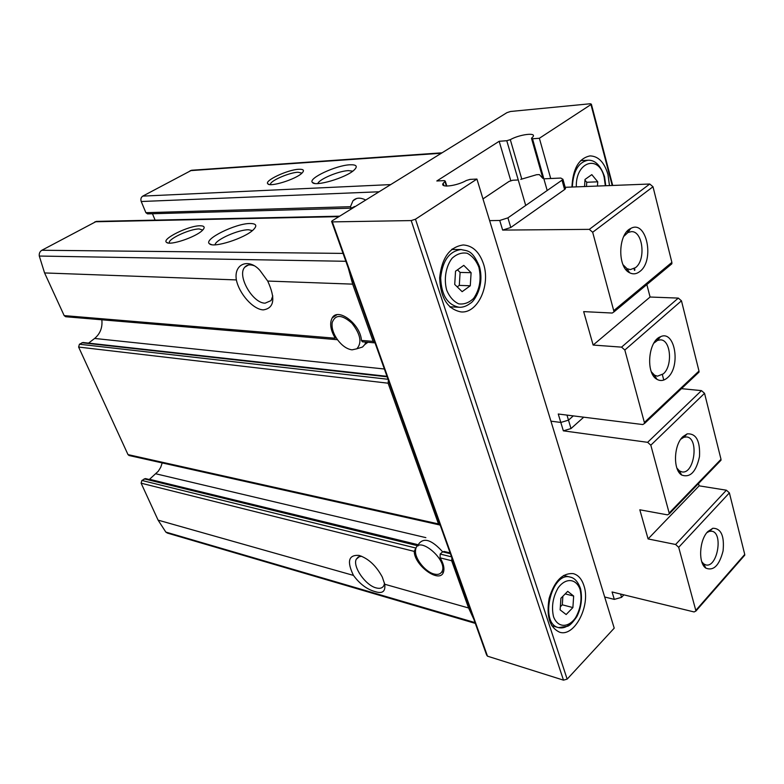 <?xml version="1.0" encoding="UTF-8"?>
<svg xmlns="http://www.w3.org/2000/svg" width="784" height="784" viewBox="0 0 784 784"><rect width="100%" height="100%" fill="white"/><g stroke="black" fill="none" stroke-linecap="round" stroke-linejoin="round"><path stroke-width="1.18" d="M590.96 104.556L539.372 138.268L532.503 138.778L531.493 138.278L532.973 136.769C536.638 132.192 519.488 134.436 510.306 139.65L506.778 140.718L499.173 141.287L436.815 180.977L444.391 180.614L445.283 181.153L443.195 183.28C439.52 188.101 456.513 186.131 466.323 180.506L470.057 179.389L476.917 179.066L415.471 219.206L411.208 220.578L332.318 221.892L331.593 221.382L332.396 220.676L506.944 112.651L510.502 111.485L590.303 103.753L591.381 104.194L590.96 104.556L612.206 185.475M550.711 178.507L539.372 138.268M571.938 187.033C572.869 168.648 578.886 158.27 589.999 155.898C598.368 156.134 604.356 162.327 607.963 174.469L609.482 185.583M583.894 585.57C590.95 605.307 574.545 637.441 559.59 632.188C549.623 627.494 546.134 616.204 549.143 598.319C554.396 581.091 562.432 572.859 573.251 573.623C578.18 574.956 581.728 578.935 583.894 585.57M476.917 179.066L614.215 628.16L567.165 679.13L563.49 680.149L487.501 656.179L486.619 655.012L331.75 221.813M483.463 263.816C490.794 285.141 477.76 313.629 461.021 311.924C447.615 309.249 440.49 297.9 439.657 277.859C441.784 257.858 449.653 246.891 463.275 244.961C472.625 245.608 479.357 251.889 483.463 263.816M348.331 268.216L352.653 284.141L373.145 341.383L374.781 342.863L362.394 341.814L361.424 340.413C360.62 324.243 337.835 306.985 332.161 317.971C329.447 323.253 330.476 330.005 335.248 338.227L64.17 315.609L65.689 316.736L337.492 339.717M443.499 571.938L442.264 572.124M450.408 553.729L442.637 551.828L440.167 554.043L440.108 557.845C443.45 563.412 444.597 568.077 443.538 571.85C440.285 584.198 414.491 565.95 414.217 551.387L141.12 483.189L158.094 520.135L165.826 532.081L167.384 533.081L475.31 623.388M141.12 483.189L141.884 480.455L415.883 548.045L414.217 551.387M88.553 343.127L94.629 338.453C100.225 333.739 102.626 327.526 101.842 319.794M451.917 557.943L451.662 560.736L468.577 607.972L473.761 619.056M141.884 480.455L145.432 478.583L418.44 545.164M418.793 543.831C423.938 537.236 431.886 539.902 442.637 551.828L444.254 551.475M149.283 479.524L158.309 471.213L160.7 467.323L162.21 462.932M339.668 216.178L96.403 221.392L41.866 250.253C39.827 251.527 38.975 253.448 39.298 256.045L44.58 272.94L64.17 315.609M155.114 220.128L152.459 213.738M145.883 212.68L147.529 213.875L351.32 208.162L350.458 206.692L145.883 212.68L141.228 201.517C140.473 199.146 140.983 197.343 142.776 196.108L191.59 170.255L442.029 152.821M388.041 379.28L79.429 344.235L78.616 347.057L127.998 454.602L129.076 455.514L440.157 525.064M79.429 344.235L82.977 342.5L386.982 376.32M388.374 380.22L388.109 383.2L438.491 523.928L439.608 525.064M384.728 584.247L382.308 577.063C376.163 565.705 368.392 558.482 359.003 555.395C348.547 554.719 346.695 561.383 353.466 575.407C359.817 584.031 367.039 589.431 375.144 591.606C382.445 593.958 385.64 591.508 384.728 584.247L468.577 607.972M250.214 223.509C256.388 223.597 257.417 225.694 253.291 229.82C244.745 238.326 213.248 248.342 209.485 243.785C202.987 239.443 235.817 223.234 250.214 223.509M200.106 225.782C204.526 225.831 205.32 227.34 202.497 230.29C196.127 237.052 169.697 245.931 166.561 242.383C161.181 239.1 188.768 225.537 200.106 225.782M254.036 265.678C250.018 264.257 246.94 264.757 244.794 267.187C236.719 275.439 252.546 303.31 265.119 303.173L271.068 300.595L272.803 295.94M352.653 284.141L267.707 281.054L259.974 270.48C249.077 257.877 233.554 263.512 236.366 279.917L44.58 272.94M298.743 169.275C303.604 169.089 304.682 170.363 301.977 173.117C295.95 179.281 269.98 187.396 267.824 183.819C263.963 180.781 287.699 169.667 298.743 169.275M349.889 164.787C356.573 164.532 357.984 166.296 354.123 170.059C346.107 177.801 314.884 187.004 312.385 182.427C307.828 178.468 335.964 165.316 349.889 164.787M267.707 281.054C275.713 298.616 274.253 308.22 263.306 309.876C253.291 309.611 239.238 293.941 236.366 279.917M361.62 556.248L358.308 556.924L356.259 559.247C352.447 566.509 365.452 585.295 376.075 587.882C380.113 588.96 382.778 588.039 384.062 585.129L384.513 583.188M354.642 206.476L351.32 208.152M365.726 200.047C360.385 197.343 356.142 197.568 352.996 200.733L350.458 206.692M317.824 183.544L317.834 183.515C319.117 179.222 338.688 170.971 348.341 170.618L352.771 171.157M215.032 244.814L215.11 244.49C216.217 239.424 238.689 229.555 248.508 229.761L252.419 230.574M270.431 184.603L270.509 183.946C271.421 180.251 289.541 172.539 297.949 172.235L301.987 173.107M169.256 243.099L169.246 242.266C169.942 237.954 190.728 228.752 199.224 228.948L202.723 230.065M510.776 180.643L499.173 141.287M434.16 574.035C437.305 574.829 439.667 574.358 441.225 572.614C450.624 561.932 416.765 532.914 415.54 550.417L415.51 550.838C414.785 558.747 425.467 572.046 434.16 574.035M352.055 349.85L356.828 348.802C362.198 342.765 360.552 334.229 351.898 323.184C341.922 314.443 335.356 314.237 332.191 322.547C331.475 327.986 333.327 333.817 337.737 340.04C342.245 345.871 347.018 349.145 352.055 349.85M358.749 348.204L362.541 347.008L364.854 344.49L365.795 342.108M560.913 598.251L560.139 609.903L566.156 614.529L572.888 607.571L573.663 596.046L567.714 591.342L560.913 598.251M451.045 306.848L450.379 307.338M452.299 248.949L452.936 249.479M455.543 271.205L454.72 284.445L462.139 291.677L470.282 285.768L471.106 272.685L463.785 265.364L455.543 271.205M597.457 186.043L597.741 181.81L591.812 174.636L585.011 179.448L584.541 186.543M560.344 606.796L562.295 604.807L572.888 607.571M565.195 593.9L573.663 596.046M562.295 604.807L562.873 596.271M586.471 186.474L586.755 182.26L597.741 181.81M586.755 182.26L584.972 180.134M457.219 286.885L459.297 285.386L470.282 285.768M459.297 285.386L460.1 272.42L471.106 272.685M460.1 272.42L457.484 269.833M698.524 483.542L699.122 485.835L726.396 490.206L729.385 492.881L744.741 554.435L743.928 556.121M681.463 388.658L701.464 390.618L704.542 393.313L721.006 459.297L719.986 461.257M726.396 490.206L675.612 544.488L678.699 547.32L695.957 611.01L694.095 611.951L612.069 591.969L614.313 599.388L604.689 596.996M675.612 544.488L648.084 538.931L639.822 509.796L667.507 514.863L669.369 513.794L650.818 445.194L647.633 442.323L563.343 430.837L571.007 428.554L583.727 417.186M489.628 220.627L499.731 220.471L502.642 230.084L589.313 229.359L592.675 232.26L614.039 311.836L612.235 313.041L583.668 311.62L593.135 345.058L621.565 347.136L624.828 350.017L644.615 423.399L642.772 424.556L558.257 414.011L560.805 422.449L550.936 421.165L560.805 422.449L568.488 420.155L560.805 422.449L563.343 430.837M707.756 531.621L712.832 528.259C721.094 528.328 724.504 535.874 723.073 550.897C719.31 565.489 713.558 571.222 705.816 568.106C698.083 563.098 699.289 540.088 707.756 531.621M682.962 436.6L687.166 433.875C696.163 433.287 700.269 440.853 699.495 456.572C696.123 471.929 690.175 478.073 681.649 475.026C672.868 469.881 673.691 444.891 682.962 436.6M680.796 439.197L683.932 437.247L686.598 436.953C699.338 437.825 694.428 474.575 681.923 471.899L679.424 470.88L676.915 468.126M706.884 532.63L709.451 531.336L711.784 531.229C723.563 532.669 717.36 568.077 705.845 564.911L703.709 563.912L701.758 561.707M573.31 415.892L568.488 420.155L573.31 415.892M623.897 594.85L621.555 597.349L614.313 599.388M699.122 485.835L648.084 538.931M670.389 265.012L671.859 263.796L671.878 262.395L653.003 186.749L649.75 184.024L565.166 187.298M646.849 284.572L650.083 297.028L678.307 298.096L681.463 300.811L698.985 371.038L699.005 372.116L697.76 373.292M499.731 220.471L507.914 217.864L562.01 180.173L562.941 179.301L560.815 178.056L544.919 178.772M639.881 271.45C636.51 274.106 633.08 274.537 629.591 272.744C617.263 267.226 618.057 233.916 630.708 228.477C646.506 219.246 655.032 260.455 639.881 271.45M517.254 180.036L512.795 180.232L509.022 181.447L482.983 198.911M502.642 230.084L510.796 227.487L564.607 189.532L565.538 188.65L565.254 187.601M667.586 377.643C664.028 380.789 660.481 381.338 656.923 379.289C645.467 373.38 648.221 340.766 660.549 336.708C674.955 329.682 681.071 366.461 667.586 377.643M653.827 343.176L657.521 340.383L660.53 339.854C670.839 339.756 672.917 365.981 663.303 373.87L657.433 376.183L654.562 375.193L651.386 371.861M623.741 236.435L627.945 232.515L631.306 231.643C642.909 230.721 646.202 260.004 635.481 267.667L630.336 269.598L627.033 268.687L623.045 264.737M542.861 178.37L539.333 174.587L536.55 174.724L520.772 179.379M593.135 345.058L650.083 297.028M634.501 270.392L634.04 268.638M567.165 679.13L415.471 219.206M373.145 341.383L361.424 340.413M384.366 368.999L94.629 338.453M451.662 560.736L440.108 557.845M451.525 556.846L440.167 554.043M418.205 545.85L144.168 478.857M418.509 544.811L149.568 479.298M425.849 537.638L155.869 473.801M388.109 383.2L78.616 347.057M438.491 523.928L127.998 454.602M353.466 575.407L158.094 520.135M338.923 216.639L94.952 221.774M343.039 253.399L41.866 250.253M345.862 261.288L39.298 256.045M475.026 622.594L165.826 532.081M390.697 184.593L142.776 196.108M441.343 153.243L190.228 170.647M379.093 191.776L141.228 201.517M352.869 208.005L351.791 208.034M563.49 680.149L411.208 220.578M487.501 656.179L332.318 221.892M547.193 190.502L532.503 138.778M521.781 179.085L510.306 139.65M525.711 205.467L506.778 140.718M446.38 186.073L444.93 181.506M387.159 376.82L81.908 342.745M579.474 587.383L579.925 589.019M572.349 621.692C567.89 626.759 563.275 628.729 558.522 627.612C539.02 623.574 551.426 571.026 570.311 577.112L563.529 575.476M580.082 589.47C582.189 599.103 580.679 608.521 575.564 617.733C568.292 628.17 557.6 627.837 553.524 616.685C551.299 606.836 552.838 597.232 558.149 587.873C565.685 577.445 576.24 578.406 580.082 589.47M478.485 265.756L479.073 267.844M449.761 306.779L459.169 307.269C447.556 304.976 441.392 295.186 440.677 277.889C442.509 260.631 449.32 251.184 461.11 249.537L451.653 249.479M478.857 267.128C481.533 278.908 479.798 289.316 473.663 298.341C469.106 302.732 464.128 304.574 458.738 303.859C453.583 301.477 449.565 296.93 446.704 290.207C443.685 279.114 445.812 266.462 452.035 258.318C456.749 253.996 461.796 252.311 467.176 253.261C472.242 255.839 476.143 260.464 478.857 267.128M572.349 187.013C573.173 171.177 578.386 162.249 587.98 160.23L580.64 160.651M576.318 186.866C575.476 161.592 598.996 154.125 604.15 177.204L605.336 185.739M729.385 492.881L678.699 547.32M744.741 554.435L695.898 610.295M701.464 390.618L647.633 442.323M704.542 393.313L650.818 445.194M721.006 459.297L669.301 512.903M566.979 415.099L571.007 428.554M621.555 597.349L620.565 594.037M614.019 310.405L671.878 262.395M592.675 232.26L653.003 186.749M589.313 229.359L649.75 184.024M644.566 422.302L698.985 371.038M624.828 350.017L681.463 300.811M507.914 217.864L510.796 227.487M562.01 180.173L564.607 189.532M621.565 347.136L678.307 298.096M336.836 314.786L332.161 317.971M450.104 552.887L444.263 551.466M248.224 265.08L244.794 267.187M359.552 556.434L356.259 559.247M356.681 198.47L352.996 200.733M314.511 183.387L312.385 182.427M211.582 244.637L209.485 243.785M269.324 184.485L267.824 183.819M270.509 183.946L270.764 184.622M168.001 242.962L166.561 242.383M169.246 242.266L169.599 243.109M663.764 380.034L662.353 374.654M634.913 270.059L634.472 268.383M612.706 185.455L591.381 104.194M542.9 178.409L531.611 138.719M446.841 186.082L445.283 181.153M443.95 185.661L443.195 183.28M356.828 348.802L362.541 347.008M367.941 342.285L364.854 344.49M570.311 577.112C574.721 578.053 578.131 581.924 580.532 588.715C582.512 598.339 581.287 607.629 576.867 616.577C573.065 622.143 570.017 625.358 567.734 626.22L558.522 627.612L551.769 625.72M459.169 307.269C462.942 307.475 466.715 306.113 470.498 303.173C473.35 302.144 484.973 286.964 479.445 266.531C471.978 249.057 467.264 251.252 461.11 249.537M605.767 185.73L604.562 176.812C600.652 165.424 595.134 159.897 587.98 160.23M744.78 555.141L695.957 611.01M679.424 470.88L681.649 475.026M683.932 437.247L687.166 433.875M679.797 471.576L678.395 471.36M703.709 563.912L705.816 568.106M709.451 531.336L712.832 528.259M704.012 564.519L702.787 564.264M721.045 460.169L669.369 513.794M644.615 423.399L699.005 372.116M654.562 375.193L656.923 379.289M657.521 340.383L660.549 336.708M658.09 339.688L656.512 339.59M655.003 375.967L653.435 375.82M627.033 268.687L629.591 272.744M627.945 232.515L630.708 228.477M628.533 231.662L626.798 231.672M627.572 269.549L625.848 269.51M562.941 179.301L565.538 188.65M614.039 311.836L671.859 263.796"/></g></svg>
